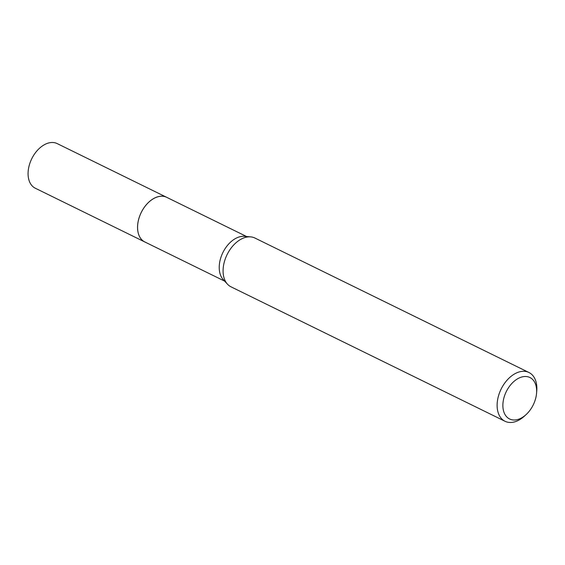 <?xml version="1.0" encoding="UTF-8"?>
<svg xmlns="http://www.w3.org/2000/svg" width="565" height="565" viewBox="0 0 565 565"><rect width="100%" height="100%" fill="white"/><g stroke="black" fill="none" stroke-linecap="round" stroke-linejoin="round"><path stroke-width="0.85" d="M224.658 281.137L144.81 241.954A24.853 16.173 -63.9 0 1 138.955 218.33A24.853 16.173 -63.9 0 1 158.292 196.677A24.853 16.173 -63.9 0 1 166.703 197.326A24.867 16.18 -63.9 0 1 167.176 197.559M145.134 242.117A24.86 16.18 -63.9 0 1 138.863 218.599A24.86 16.18 -63.9 0 1 158.285 196.662A24.86 16.18 -63.9 0 1 167.035 197.496M526.086 414.604L524.419 416.123A27.162 17.677 -63.9 0 1 514.214 421.991A27.162 17.677 -63.9 0 1 505.018 421.271L230.986 286.815A27.162 17.677 -63.9 0 1 227.49 284.195L223.253 279.619A24.853 16.173 -63.9 0 1 221.579 255.542A24.853 16.173 -63.9 0 1 239.934 236.735A24.853 16.173 -63.9 0 1 244.497 236.325L250.705 236.883A27.162 17.677 -63.9 0 1 254.921 238.042L528.953 372.505A27.162 17.677 -63.9 0 1 536.75 391.001L536.559 393.247A23.087 15.029 -63.9 0 1 526.086 414.604A23.087 15.029 -63.9 0 1 517.406 419.59A23.087 15.029 -63.9 0 1 503.034 402.513A23.087 15.029 -63.9 0 1 522.116 376.911A23.087 15.029 -63.9 0 1 536.559 393.247M227.49 284.195A27.162 17.677 -63.9 0 1 225.661 257.88A27.162 17.677 -63.9 0 1 245.726 237.328A27.162 17.677 -63.9 0 1 250.705 236.883M505.018 421.271A27.162 17.677 -63.9 0 1 498.627 395.458A27.162 17.677 -63.9 0 1 519.758 371.784A27.162 17.677 -63.9 0 1 528.953 372.505M145.276 242.187A24.867 16.18 -63.9 0 1 144.788 241.961L35.305 188.23A24.853 16.173 -63.9 0 1 28.25 170.503A24.853 16.173 -63.9 0 1 57.206 143.602L246.559 236.509M144.788 241.961A24.867 16.18 -63.9 0 1 137.726 224.227A24.867 16.18 -63.9 0 1 166.703 197.312"/></g></svg>
